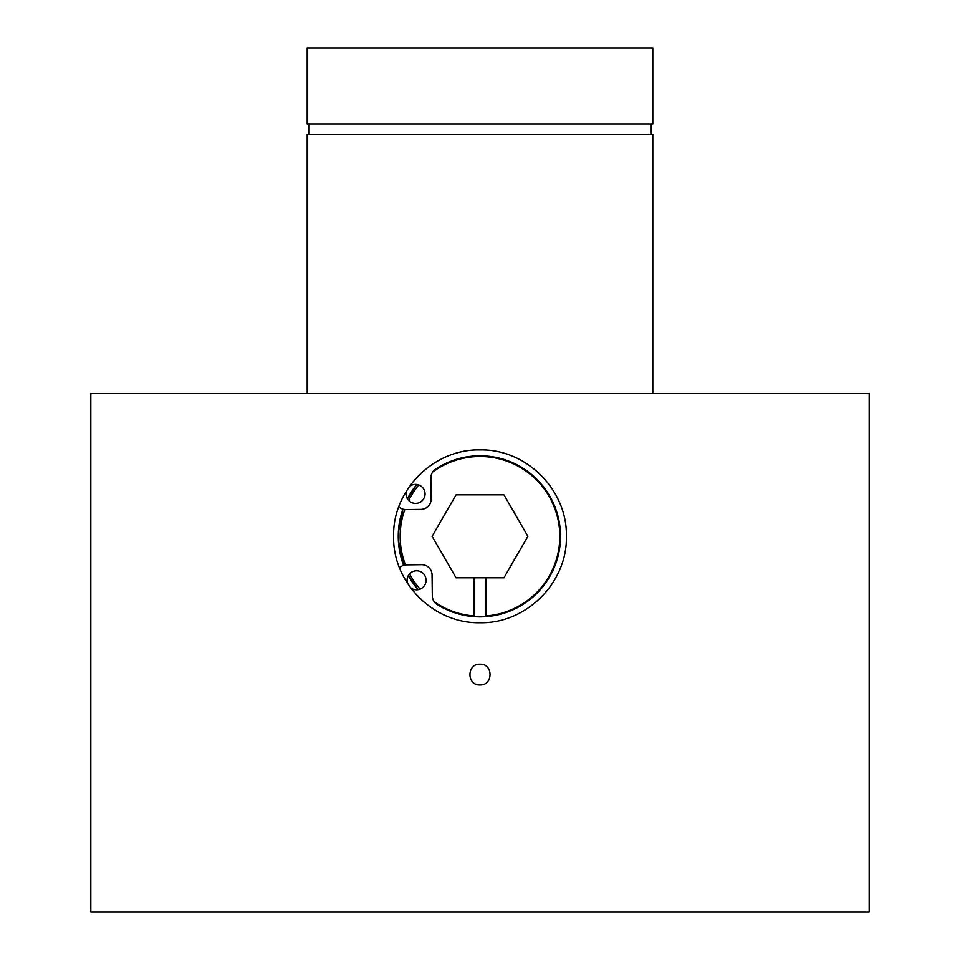 <?xml version="1.0" encoding="UTF-8"?>
<svg xmlns="http://www.w3.org/2000/svg" width="960" height="960" viewBox="0 0 960 960"><rect width="100%" height="100%" fill="white"/><g stroke="black" fill="none" stroke-linecap="round" stroke-linejoin="round"><path stroke-width="1.44" d="M480 449.928C433.668 448.86 392.544 490.044 393.6 536.292C392.544 582.696 433.656 623.784 480 622.728C526.284 623.784 567.456 582.708 566.4 536.364C567.444 490.08 526.488 448.896 480 449.928M416.82 484.476L407.4 498.792A81.732 81.732 0 0 1 416.82 484.476M398.604 541.44L403.596 565.356A81.732 81.732 0 0 1 402.912 509.148L398.604 531.228M408.324 575.604L418.08 589.68A81.732 81.732 0 0 1 408.324 575.604M480 684.936C466.62 685.572 466.632 663.564 480 664.2C493.38 663.564 493.356 685.584 480 684.936M307.2 393.6L307.2 134.4L652.8 134.4L652.8 393.6M480 124.032L652.8 124.032L652.8 48L307.2 48L307.2 124.032L480 124.032M480 912L869.184 912L869.184 393.6L90.816 393.6L90.816 912L480 912M409.164 486.864A9.504 9.504 0 0 1 425.052 493.788A9.504 9.504 0 0 1 415.668 503.4A9.504 9.504 0 0 1 406.56 490.812M410.364 587.484A9.504 9.504 0 0 0 426.084 580.176A9.504 9.504 0 0 0 416.472 570.792A9.504 9.504 0 0 0 407.676 583.596M399.528 567.78A10.368 10.368 0 0 1 406.62 564.864L421.584 564.684A10.368 10.368 0 0 1 432.072 574.92L432.324 595.872A10.368 10.368 0 0 0 437.184 604.524A80.52 80.52 0 0 0 560.52 535.368A80.52 80.52 0 0 0 435.564 469.176A10.368 10.368 0 0 0 430.908 477.948L431.16 498.9A10.368 10.368 0 0 1 420.924 509.388L405.96 509.568A10.368 10.368 0 0 1 398.796 506.82M399.168 524.22A72.408 72.408 0 0 1 399.516 523.104M404.808 509.52A79.836 79.836 0 0 0 405.468 564.936M409.56 573.9A79.836 79.836 0 0 0 420.108 589.116M434.232 601.752A79.836 79.836 0 0 0 474.144 615.948L474.144 577.8L456.06 577.8L432.108 536.328L456.06 494.856L503.94 494.856L527.892 536.328L503.94 577.8L485.856 577.8L485.856 615.948A79.836 79.836 0 0 0 516.024 465.096A79.836 79.836 0 0 0 432.684 472.032M418.272 589.644A81.564 81.564 0 0 1 408.42 575.436M403.752 565.296A81.564 81.564 0 0 1 403.08 509.196M474.6 616.68L474.144 615.948M418.86 484.992A79.836 79.836 0 0 0 408.672 500.46M407.508 498.96A81.564 81.564 0 0 1 417.012 484.512M485.856 615.948L485.4 616.68M485.856 577.8L474.144 577.8M651.252 134.4L651.252 124.032M308.748 134.4L308.748 124.032"/></g></svg>
